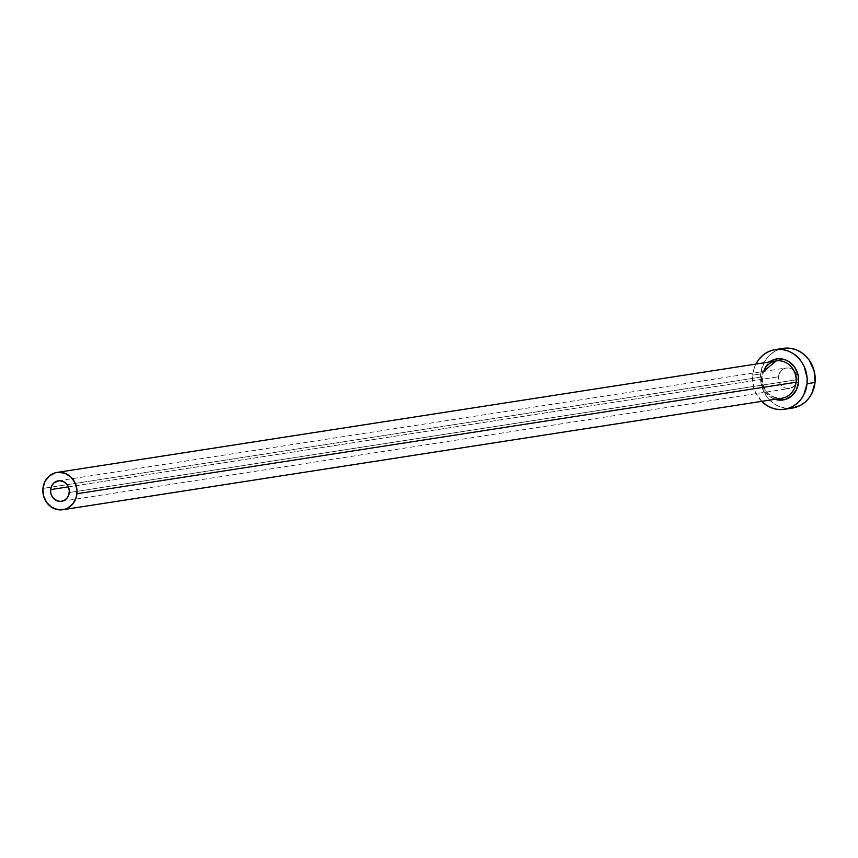 <?xml version="1.0" encoding="UTF-8"?>
<svg xmlns="http://www.w3.org/2000/svg" width="858" height="858" viewBox="0 0 858 858"><rect width="100%" height="100%" fill="white"/><g stroke="black" fill="none" stroke-linecap="round" stroke-linejoin="round"><path stroke-width="0.64" stroke-dasharray="4.29 3.22" d="M797.189 379.676L69.273 492.535L797.189 379.676L796.085 383.483L793.725 386.497L788.652 388.545L785.006 387.977L780.512 384.427L778.817 380.78L778.506 376.748A10.382 9.374 -98.8 0 0 789.446 388.47A10.382 9.374 -98.8 0 0 797.189 379.676A10.382 9.374 -98.8 0 0 786.26 367.953A10.382 9.374 -98.8 0 0 778.506 376.748L779.622 372.93L781.981 369.927L785.242 368.179L788.888 367.953L792.384 369.294L795.194 371.997L796.878 375.632L797.189 379.676M68.393 486.851L778.506 376.748L68.393 486.851M761.164 376.523L761.797 384.588L765.164 391.881L770.774 397.275L775.021 399.292A20.764 18.747 81.2 0 1 761.164 376.523L763.384 368.897L769.24 362.001M776.158 360.928A18.876 17.053 -98.8 0 0 762.065 376.909A18.876 17.053 -98.8 0 0 780.952 398.348M762.065 376.909L42.943 488.416L762.065 376.909A18.876 17.053 -98.8 0 0 781.949 398.219C769.315 398.133 762.751 391.012 762.247 376.834L763.545 371.471M783.225 348.369A30.191 27.274 -98.8 0 0 760.671 373.949L752.67 375.193A30.191 27.274 81.2 0 1 755.919 364.06L753.785 369.455L752.67 375.193L760.671 373.949A30.191 27.274 -98.8 0 0 792.481 408.043M761.7 401.362A30.191 27.274 81.2 0 1 752.67 375.193L753.581 386.926L755.566 392.481L762.236 401.887M780.254 349.024L775.267 351.04L770.774 354.107L766.934 358.097L763.899 362.859L760.671 373.949L761.582 385.692L766.494 396.289L770.237 400.643L774.656 404.139L779.579 406.628L784.823 408.033L792.352 408.065M61.519 501.329L789.446 388.47M58.344 480.812L786.26 367.953"/><path stroke-width="1.29" d="M69.273 492.535A10.382 9.374 81.2 0 1 61.519 501.329A10.382 9.374 81.2 0 1 50.59 489.607L68.393 486.851L50.59 489.607L51.695 485.8L54.065 482.786L59.127 480.727L62.773 481.306L65.991 483.365L68.275 486.593L69.294 490.508L68.887 494.508L67.117 497.983L64.253 500.407L60.736 501.415L57.089 500.847L52.585 497.286L50.901 493.64L50.59 489.607A10.382 9.374 81.2 0 1 58.344 480.812A10.382 9.374 81.2 0 1 69.273 492.535M780.952 398.348A18.876 17.053 -98.8 0 0 796.042 382.239L798.541 382.378A20.764 18.747 81.2 0 1 775.021 399.292M62.827 509.727L781.949 398.219A18.876 17.053 -98.8 0 0 796.042 382.239A18.876 17.053 -98.8 0 0 776.158 360.928L57.036 472.426A18.876 17.053 81.2 0 1 76.92 493.736L796.042 382.239L76.92 493.736A18.876 17.053 81.2 0 1 62.827 509.727A18.876 17.053 81.2 0 1 42.943 488.416A18.876 17.053 81.2 0 1 57.036 472.426M784.48 409.287L792.481 408.043A30.191 27.274 -98.8 0 0 815.036 382.464A30.191 27.274 -98.8 0 0 783.225 348.369L775.224 349.614A30.191 27.274 81.2 0 1 807.035 383.708L815.036 382.464L807.035 383.708A30.191 27.274 81.2 0 1 784.48 409.287A30.191 27.274 81.2 0 1 761.7 401.362L766.655 405.373L771.578 407.872L776.822 409.277L782.185 409.534L787.451 408.633L792.438 406.617L796.932 403.55L800.771 399.56L803.807 394.798L807.035 383.708L807.099 377.81L804.139 366.42L801.211 361.368L797.468 357.014L793.049 353.517L788.127 351.029L782.882 349.624L777.52 349.367L772.254 350.257L767.266 352.284L762.773 355.341L758.933 359.341L755.898 364.103M755.919 364.06A30.191 27.274 81.2 0 1 775.224 349.614M764.435 369.315A18.876 17.053 -98.8 0 1 777.155 360.8A18.876 17.053 -98.8 0 1 796.042 382.239L798.541 382.378A20.764 18.747 81.2 0 0 789.532 362.033A20.764 18.747 81.2 0 0 769.24 362.001L774.624 359.384L778.249 358.762L785.542 359.91L788.931 361.626L794.54 367.02L797.908 374.303L798.584 378.324L798.541 382.378L796.321 390.004L791.591 396.021L785.081 399.517L777.766 399.957L774.163 398.991M792.352 408.065L800.428 405.373L804.933 402.305L808.772 398.316L811.807 393.554L815.036 382.464L814.124 370.731L809.212 360.124L805.469 355.77L801.05 352.284L796.127 349.785L790.883 348.38L785.52 348.123L780.254 349.024M42.943 488.416L43.511 495.752L46.579 502.37L51.684 507.282L58.033 509.716L64.682 509.32L67.793 508.054L73.005 503.646L76.223 497.318L76.963 490.047L75.107 482.925L70.946 477.048L65.101 473.305L58.473 472.275L55.18 472.833L49.26 476.008L44.959 481.477L42.943 488.416M776.158 360.928L763.545 371.471"/></g></svg>
